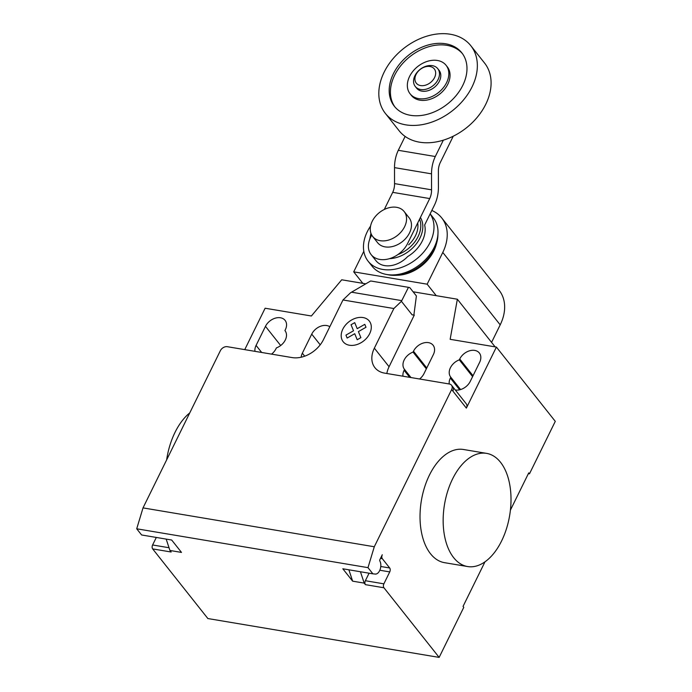 <?xml version="1.0" encoding="UTF-8"?>
<svg xmlns="http://www.w3.org/2000/svg" width="692" height="692" viewBox="0 0 692 692"><rect width="100%" height="100%" fill="white"/><g stroke="black" fill="none" stroke-linecap="round" stroke-linejoin="round"><path stroke-width="1.04" d="M437.759 68.672L439.083 70.333A14.342 10.406 141.6 0 1 439.403 81.189A14.342 10.406 141.6 0 1 428.175 90.652A14.342 10.406 141.6 0 1 416.601 88.152L415.278 86.491A14.342 10.406 141.6 0 1 414.958 75.636A14.342 10.406 141.6 0 1 426.185 66.172A14.342 10.406 141.6 0 1 437.759 68.672A14.342 10.406 141.6 0 1 438.088 79.528A14.342 10.406 141.6 0 1 426.86 88.991A14.342 10.406 141.6 0 1 415.278 86.491M434.55 77.591A11.479 8.321 141.6 0 1 420.606 85.574A11.479 8.321 141.6 0 1 416.048 74.476A11.479 8.321 141.6 0 1 429.992 66.501A11.479 8.321 141.6 0 1 434.55 77.591M470.794 45.689L484.538 63.024A54.512 39.539 141.6 0 1 485.767 104.267A54.512 39.539 141.6 0 1 443.114 140.242A54.512 39.539 141.6 0 1 399.111 130.745L385.375 113.419A54.512 39.539 141.6 0 1 384.147 72.167A54.512 39.539 141.6 0 1 426.791 36.192A54.512 39.539 141.6 0 1 470.794 45.689A54.512 39.539 141.6 0 1 472.031 86.933A54.512 39.539 141.6 0 1 429.377 122.908A54.512 39.539 141.6 0 1 385.375 113.419M462.403 53.604A43.034 31.218 -38.4 0 0 446.911 45.335A43.034 31.218 -38.4 0 0 401.524 64.78A43.034 31.218 -38.4 0 0 394.994 107.044M410.486 115.313A43.034 31.218 141.6 0 1 394.362 106.283A43.034 31.218 141.6 0 1 399.864 63.751A43.034 31.218 141.6 0 1 445.683 43.786A43.034 31.218 141.6 0 1 461.806 52.817A43.034 31.218 141.6 0 1 456.305 95.358A43.034 31.218 141.6 0 1 410.486 115.313M410.096 93.809L411.325 95.358A22.948 16.651 -38.4 0 0 419.923 100.176A22.948 16.651 -38.4 0 0 444.359 89.528A22.948 16.651 -38.4 0 0 447.292 66.839L446.072 65.29A22.948 16.651 -38.4 0 0 437.474 60.481A22.948 16.651 -38.4 0 0 413.038 71.12A22.948 16.651 -38.4 0 0 410.096 93.809A22.948 16.651 -38.4 0 0 418.695 98.627A22.948 16.651 -38.4 0 0 443.131 87.979A22.948 16.651 -38.4 0 0 446.072 65.29M372.227 221.284A20.085 14.567 -38.4 0 0 372.685 236.482A20.085 14.567 -38.4 0 0 388.895 239.986A20.085 14.567 -38.4 0 0 404.604 226.725A20.085 14.567 -38.4 0 0 404.154 211.536A20.085 14.567 -38.4 0 0 387.944 208.032A20.085 14.567 -38.4 0 0 372.227 221.284M404.154 211.536L409.058 217.72A20.085 14.567 141.6 0 1 409.517 232.919A20.085 14.567 141.6 0 1 393.8 246.17A20.085 14.567 141.6 0 1 377.59 242.676L372.685 236.482M453.243 136.212L440.198 162.707A11.669 6.721 99.5 0 0 438.382 171.452L438.417 187.523A24.315 14.004 -80.5 0 1 434.628 204.754L424.646 225.03A29.263 21.227 -38.4 0 1 422.31 240.972A29.263 21.227 -38.4 0 1 407.649 256.585A22.948 16.651 -38.4 0 1 376.05 260.798L371.137 254.613A22.948 16.651 141.6 0 1 370.618 237.244L371.708 235.029M405.123 136.428L398.289 150.302A24.151 13.909 99.5 0 0 394.518 167.628L394.544 183.614A11.738 6.764 -80.5 0 1 392.71 192.35L384.285 209.486M371.137 254.613A22.948 16.651 141.6 0 0 389.665 258.609A22.948 16.651 141.6 0 0 407.623 243.463L429.715 198.561A11.738 6.764 99.5 0 0 431.548 189.824L431.523 173.848A24.151 13.909 -80.5 0 1 435.294 156.522L398.289 150.302M435.294 156.522L443.338 140.173M429.715 198.561L392.71 192.35M431.548 189.824L394.544 183.614M408.687 244.804A25.353 18.39 -38.4 0 0 415.459 235.764A25.353 18.39 -38.4 0 0 417.7 222.997M371.007 233.489A28.087 20.371 -38.4 0 0 370.082 238.411M397.935 254.544A28.087 20.371 -38.4 0 0 418.055 236.629A28.087 20.371 -38.4 0 0 419.594 219.139M389.466 258.67A29.263 21.227 -38.4 0 0 419.975 238.022A29.263 21.227 -38.4 0 0 420.416 217.461M370.575 226.094A39.02 28.303 -38.4 0 0 367.27 231.725A39.02 28.303 -38.4 0 0 368.153 261.247A39.02 28.303 -38.4 0 0 399.647 268.046A39.02 28.303 -38.4 0 0 430.173 242.295A39.02 28.303 -38.4 0 0 430.13 213.889M368.153 261.247L372.175 266.325A39.02 28.303 -38.4 0 0 386.067 274.378A39.02 28.303 -38.4 0 0 434.204 247.373A39.02 28.303 -38.4 0 0 437.993 233.213A39.02 28.303 -38.4 0 0 433.322 217.842L430.156 213.845M386.067 274.378L388.402 274.828A37.195 26.979 -38.4 0 0 395.34 275.338A37.195 26.979 -38.4 0 0 434.291 249.085A37.195 26.979 -38.4 0 0 436.825 242.451A37.195 26.979 -38.4 0 0 437.906 235.583L437.993 233.213M395.34 275.338L397.753 275.252A34.462 24.998 -38.4 0 0 433.841 250.928A34.462 24.998 -38.4 0 0 436.185 244.786L436.825 242.451M431.817 210.463A45.551 33.043 141.6 0 1 441.755 217.963A45.551 33.043 141.6 0 1 442.785 252.433L427.154 284.187L353.707 271.852L363.81 251.317M491.571 342.384L500.195 324.851A45.551 33.043 -38.4 0 0 499.174 290.38L441.755 217.963M436.254 295.674L427.154 284.187M362.816 283.331L353.707 271.852M452.551 479.002A57.375 33.052 -80.5 0 1 486.588 453.372A57.375 33.052 -80.5 0 1 501.622 540.902A57.375 33.052 -80.5 0 1 467.576 566.54A57.375 33.052 -80.5 0 1 452.551 479.002M486.588 453.372L463.467 449.489A57.375 33.052 99.5 0 0 429.421 475.119A57.375 33.052 99.5 0 0 444.446 562.657L467.576 566.54M166.642 459.869A57.375 33.052 -80.5 0 1 175.015 432.379A57.375 33.052 -80.5 0 1 189.755 412.908M254.95 351.337A12.335 8.944 141.6 0 1 256.083 345.42L265.469 326.347A12.335 8.944 141.6 0 1 275.122 318.208A12.335 8.944 141.6 0 1 285.087 320.361A12.335 8.944 141.6 0 1 285.363 329.695L284.931 330.568A12.335 8.944 141.6 0 1 285.017 330.672A12.335 8.944 141.6 0 1 276.402 347.894L275.978 348.768A12.335 8.944 141.6 0 1 271.567 354.131M472.601 376.63L459.306 359.866L459.739 358.992A12.335 8.944 141.6 0 1 469.392 350.853A12.335 8.944 141.6 0 1 479.348 352.998A12.335 8.944 141.6 0 1 479.634 362.331L470.249 381.404A12.335 8.944 141.6 0 1 455.31 390.003M460.587 389.553L450.786 377.192A12.335 8.944 141.6 0 1 450.7 377.088A12.335 8.944 141.6 0 1 459.306 359.866M449.22 383.982A12.335 8.944 141.6 0 1 450.354 378.066L450.786 377.192M413.089 291.782L457.351 299.221L450.146 339.314L496.398 347.081L555.287 421.359L529.475 473.812L528.377 473.631M451.642 389.553A5.735 4.161 -38.4 0 0 451.513 385.21L452.741 386.759A5.735 4.161 141.6 0 1 452.871 391.092L451.642 389.553L374.286 546.758L143.019 507.893L220.367 350.688A5.735 4.161 141.6 0 1 227.339 346.701L292.102 357.582A25.82 18.727 -38.4 0 0 323.475 339.616L342.981 299.973L350.541 292.777L370.661 280.978L408.462 287.336L401.421 301.323L393.86 308.528L342.981 299.973M451.513 385.21A5.735 4.161 -38.4 0 0 449.368 383.999L384.605 373.126A25.82 18.727 -38.4 0 1 374.934 367.703A25.82 18.727 -38.4 0 1 374.355 348.171L393.86 308.528M496.398 347.081L466.365 408.116A5.735 4.161 -38.4 0 0 466.235 403.773L452.741 386.759M413.894 314.998L416.394 295.951L409.768 287.595L408.462 287.336M412.164 314.877L414.283 315.068L412.164 314.877L401.421 301.323M374.355 348.171L389.077 366.734L414.283 315.068M329.816 326.728A12.335 8.944 -38.4 0 0 311.729 334.124L302.343 353.197A12.335 8.944 -38.4 0 0 301.167 357.219M419.577 379A12.335 8.944 -38.4 0 0 423.988 373.637L433.374 354.563A12.335 8.944 -38.4 0 0 433.097 345.23A12.335 8.944 -38.4 0 0 423.141 343.076A12.335 8.944 -38.4 0 0 413.487 351.216L413.055 352.098A12.335 8.944 -38.4 0 0 404.448 369.312A12.335 8.944 -38.4 0 0 404.535 369.416L410.979 377.555M413.055 352.098L426.341 368.853M404.535 369.416L404.102 370.298A12.335 8.944 -38.4 0 0 402.969 376.206M389.077 366.734A25.82 18.727 -38.4 0 0 386.837 373.498M529.475 473.812L528.74 472.887L510.419 510.116M244.752 349.624L265.123 308.225L311.383 315.993L341.718 279.793L365.791 283.832M457.351 299.221L495.126 346.865M484.988 561.809L463.043 606.4L463.778 607.334L439.143 657.4L383.93 587.768A2.872 1.652 -80.5 0 1 383.878 583.832L389.743 571.912A2.872 1.652 99.5 0 0 389.691 567.976L382.33 558.695A2.872 1.652 -80.5 0 1 382.278 554.759L379.899 559.594A1.15 0.657 99.5 0 0 379.865 561.074A7.456 4.299 -80.5 0 1 380.133 569.438A7.456 4.299 -80.5 0 1 375.358 574.066L372.893 573.841L367.988 567.648L374.286 546.758M348.88 569.801L352.643 581.168L342.825 568.789L372.893 573.841M143.019 507.893L136.713 528.792L141.618 534.977L171.685 540.028L181.503 552.415L169.938 550.469L171.166 552.017L152.664 548.903A2.872 1.652 -80.5 0 1 152.603 544.976L156.314 537.45M439.143 657.4L207.868 618.544L152.664 548.903M166.175 539.103L169.938 550.469M136.713 528.792L367.988 567.648M369.078 573.201L365.376 580.726A2.872 1.652 99.5 0 0 365.437 584.654L364.208 583.114L352.643 581.168M360.445 571.748L364.208 583.114M360.878 337.644L357.202 339.755L354.719 333.717L347.142 338.059L345.939 335.127L353.525 330.785L351.043 324.747L354.728 322.645L357.202 328.683L364.788 324.34L365.99 327.264L358.404 331.606L360.878 337.644M369.684 333.656A16.669 12.093 -38.4 0 0 355.437 318.277A16.669 12.093 -38.4 0 0 343.63 342.263A16.669 12.093 -38.4 0 0 369.684 333.656M431.523 173.848L394.518 167.628M500.195 324.851L442.785 252.433M280.675 345.524L265.469 326.347M261.671 352.47L256.083 345.42M473.025 375.747L459.739 358.992M459.661 389.804L450.354 378.066M452.871 391.092L466.365 408.116M401.767 300.631L351.536 292.188M311.729 334.124L320.206 344.824M304.705 356.181L302.343 353.197M404.102 370.298L409.681 377.339M413.487 351.216L426.774 367.98M169.03 547.735L152.603 544.976M383.93 587.768L365.437 584.654M382.33 558.695L380.496 558.383M389.691 567.976L380.773 566.48M379.813 570.243L389.743 571.912M365.376 580.726L383.878 583.832M370.929 233.265L369.744 239.242"/></g></svg>
